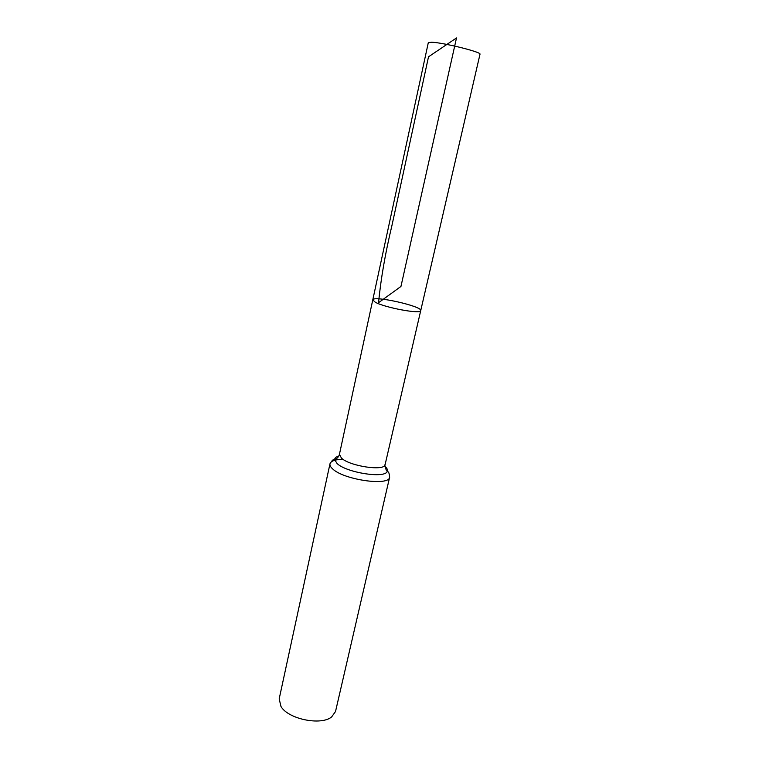 <?xml version="1.0" encoding="UTF-8"?>
<svg xmlns="http://www.w3.org/2000/svg" width="759" height="759" viewBox="0 0 759 759"><rect width="100%" height="100%" fill="white"/><g stroke="black" fill="none" stroke-linecap="round" stroke-linejoin="round"><path stroke-width="1.14" d="M375.297 302.234L372.773 299.9C372.868 295.147 422.668 306.275 420.723 310.621C421.321 314.416 384.936 307.737 375.297 302.234L372.773 299.9L428.304 42.665L431.672 42.229C443.284 42.57 482.079 52.229 480.001 54.221L420.723 310.621C421.321 314.416 384.936 307.737 375.297 302.234M342.983 459.28C335.212 459.442 330.886 460.95 329.975 463.806L279.179 698.897L281.001 706.534C288.278 719.134 320.981 725.841 331.626 716.951L335.525 711.496L389.652 477.145C389.263 473.512 388.684 471.728 387.925 471.813L387.232 471.348C387.858 469.887 387.099 468.227 384.965 466.368M456.501 37.95L400.951 286.447L378.57 302.68C380.8 279.122 385.23 253.525 391.853 225.897L428.512 56.802L456.501 37.95M338.808 456.045C336.085 456.823 334.7 458.009 334.643 459.593C337.138 458.607 338.732 456.861 339.425 454.366L341.493 458.151C350.032 466.358 384.946 471.415 385.126 464.574L420.723 310.621M385.126 464.574C384.538 464.65 384.908 466.472 386.227 470.049L387.232 471.348C385.42 478.777 346.455 472.772 337.034 463.493L334.643 459.593L333.818 459.726C333.163 459.318 331.882 460.685 329.975 463.806C329.672 465.305 330.535 466.975 332.575 468.825C343.514 479.849 389.414 486.396 389.652 477.145M339.425 454.366L372.773 299.9"/></g></svg>
